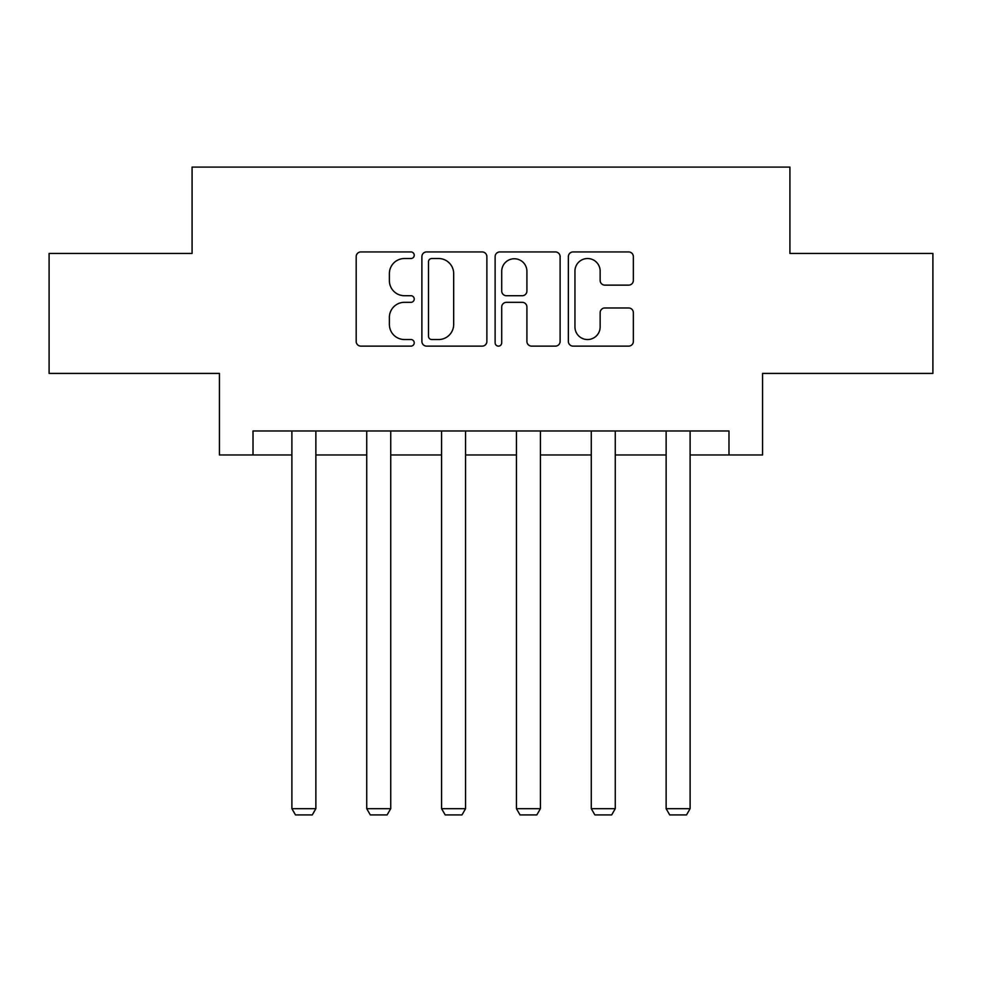 <?xml version="1.0" encoding="UTF-8"?>
<svg xmlns="http://www.w3.org/2000/svg" width="982" height="982" viewBox="0 0 982 982"><rect width="100%" height="100%" fill="white"/><g stroke="black" fill="none" stroke-linecap="round" stroke-linejoin="round"><path stroke-width="1.47" d="M414.232 255.234A3.302 3.302 0 0 0 410.942 251.932L360.897 251.932A4.714 4.714 0 0 0 356.184 256.646L356.184 341.417A4.714 4.714 0 0 0 360.897 346.13L410.942 346.13A3.302 3.302 0 0 0 414.232 342.828A3.302 3.302 0 0 0 410.942 339.539L404.461 339.539A15.074 15.074 0 0 1 389.388 324.465L389.388 317.395A15.074 15.074 0 0 1 404.461 302.321L410.942 302.321A3.302 3.302 0 0 0 414.232 299.031A3.302 3.302 0 0 0 410.942 295.729L404.461 295.729A15.074 15.074 0 0 1 389.388 280.668L389.388 273.597A15.074 15.074 0 0 1 404.461 258.524L410.942 258.524A3.302 3.302 0 0 0 414.232 255.234M628.64 285.136A4.714 4.714 0 0 0 633.353 280.422L633.353 256.646A4.714 4.714 0 0 0 628.64 251.932L573.071 251.932A4.714 4.714 0 0 0 568.357 256.646L568.357 341.417A4.714 4.714 0 0 0 573.071 346.13L628.64 346.13A4.714 4.714 0 0 0 633.353 341.417L633.353 312.693A4.714 4.714 0 0 0 628.64 307.98L604.851 307.98A4.714 4.714 0 0 0 600.149 312.693L600.149 326.932A12.594 12.594 0 0 1 587.543 339.539A12.594 12.594 0 0 1 574.949 326.932L574.949 271.13A12.594 12.594 0 0 1 587.543 258.524A12.594 12.594 0 0 1 600.149 271.13L600.149 280.422A4.714 4.714 0 0 0 604.851 285.136L628.64 285.136M253.012 454.961L253.012 430.975L728.988 430.975L728.988 454.961L762.572 454.961L762.572 373.406L932.9 373.406L932.9 253.454L789.921 253.454L789.921 167.087L192.079 167.087L192.079 253.454L49.1 253.454L49.1 373.406L219.428 373.406L219.428 454.961L291.887 454.961M486.876 256.646A4.714 4.714 0 0 0 482.174 251.932L426.593 251.932A4.714 4.714 0 0 0 421.892 256.646L421.892 341.417A4.714 4.714 0 0 0 426.593 346.13L482.174 346.13A4.714 4.714 0 0 0 486.876 341.417L486.876 256.646M499.826 251.932L555.407 251.932A4.714 4.714 0 0 1 560.108 256.646L560.108 341.417A4.714 4.714 0 0 1 555.407 346.13L531.618 346.13A4.714 4.714 0 0 1 526.917 341.417L526.917 307.035A4.714 4.714 0 0 0 522.203 302.321L506.43 302.321A4.714 4.714 0 0 0 501.716 307.035L501.716 342.828A3.302 3.302 0 0 1 498.414 346.13A3.302 3.302 0 0 1 495.124 342.828L495.124 256.646A4.714 4.714 0 0 1 499.826 251.932M315.873 454.961L366.728 454.961M390.726 454.961L441.581 454.961M465.566 454.961L516.434 454.961M540.419 454.961L591.274 454.961M615.272 454.961L666.127 454.961M690.113 454.961L728.988 454.961M431.773 258.524A3.302 3.302 0 0 0 428.483 261.826L428.483 336.237A3.302 3.302 0 0 0 431.773 339.539L438.61 339.539A15.074 15.074 0 0 0 453.672 324.465L453.672 273.597A15.074 15.074 0 0 0 438.61 258.524L431.773 258.524M526.917 271.363A12.594 12.594 0 0 0 514.31 258.757A12.594 12.594 0 0 0 501.716 271.363L501.716 291.028A4.714 4.714 0 0 0 506.43 295.729L522.203 295.729A4.714 4.714 0 0 0 526.917 291.028L526.917 271.363M315.873 430.975L315.873 808.677L291.887 808.677L291.887 430.975M315.873 808.677L312.276 814.913L295.484 814.913L291.887 808.677M390.726 430.975L390.726 808.677L366.728 808.677L366.728 430.975M390.726 808.677L387.117 814.913L370.324 814.913L366.728 808.677M465.566 430.975L465.566 808.677L441.581 808.677L441.581 430.975M465.566 808.677L461.97 814.913L445.177 814.913L441.581 808.677M540.419 430.975L540.419 808.677L516.434 808.677L516.434 430.975M540.419 808.677L536.823 814.913L520.03 814.913L516.434 808.677M615.272 430.975L615.272 808.677L591.274 808.677L591.274 430.975M615.272 808.677L611.676 814.913L594.883 814.913L591.274 808.677M690.113 430.975L690.113 808.677L666.127 808.677L666.127 430.975M690.113 808.677L686.516 814.913L669.724 814.913L666.127 808.677"/></g></svg>
